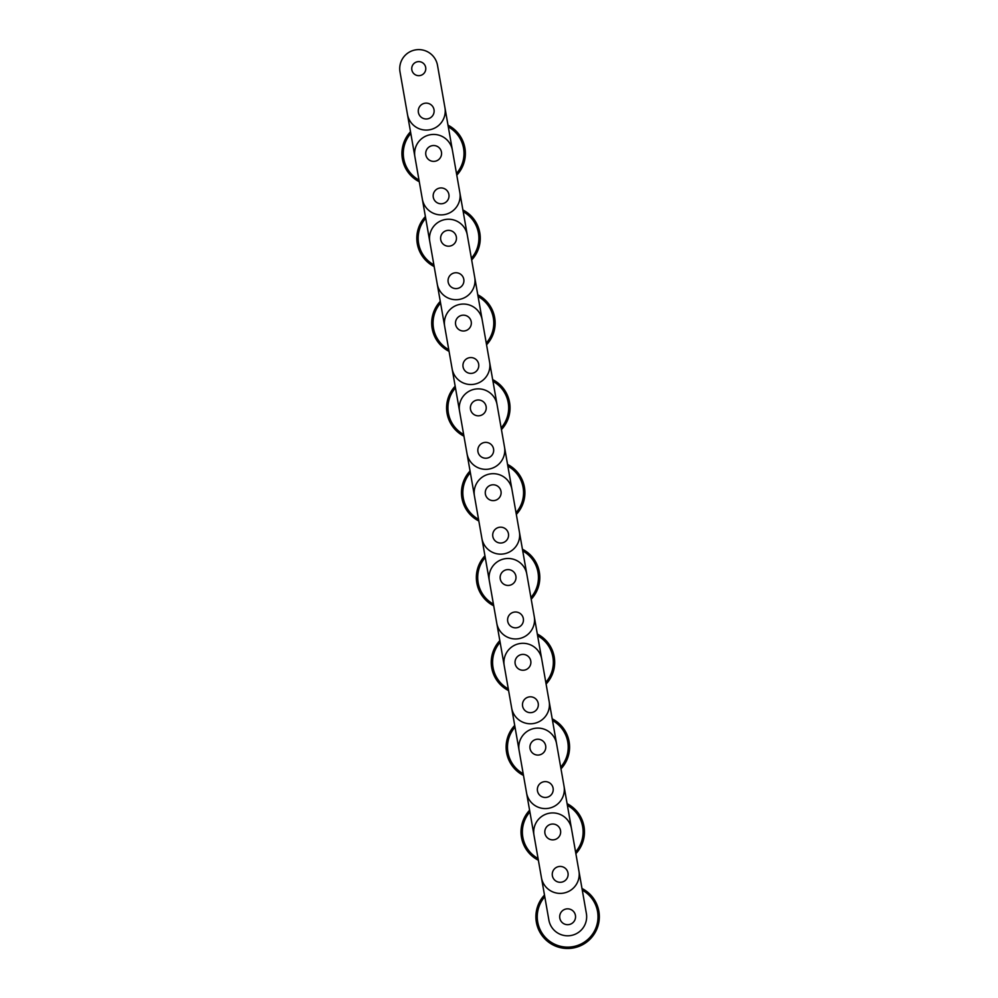 <?xml version="1.0" encoding="UTF-8"?>
<svg xmlns="http://www.w3.org/2000/svg" width="998" height="998" viewBox="0 0 998 998"><rect width="100%" height="100%" fill="white"/><g stroke="black" fill="none" stroke-linecap="round" stroke-linejoin="round"><path stroke-width="1.5" d="M433.643 161.389A7.934 7.934 0 0 0 440.517 149.488A7.934 7.934 0 0 0 426.782 149.488A7.934 7.934 0 0 0 433.643 161.389M418.985 180.052A30.364 30.364 0 0 1 410.814 133.445M448.302 126.871A30.364 30.364 0 0 1 456.485 173.465M414.894 156.748L410.515 131.748A31.724 31.724 0 0 0 419.285 181.748L414.894 156.748A19.037 19.037 0 0 1 430.363 134.718A19.037 19.037 0 0 1 452.393 150.174L459.841 192.577A19.037 19.037 0 0 1 444.384 214.607A19.037 19.037 0 0 1 422.341 199.151L400.011 71.943A19.037 19.037 0 0 1 415.467 49.9A19.037 19.037 0 0 1 437.511 65.357L448.002 125.174A31.724 31.724 0 0 1 456.785 175.161L477.78 294.797A31.724 31.724 0 0 1 486.55 344.784L489.606 362.199A19.037 19.037 0 0 1 474.15 384.242A19.037 19.037 0 0 1 452.119 368.773L449.063 351.371A31.724 31.724 0 0 1 440.28 301.371L419.285 181.748M437.511 65.357L507.558 464.419A31.724 31.724 0 0 1 516.328 514.407L519.384 531.822A19.037 19.037 0 0 1 503.928 553.865A19.037 19.037 0 0 1 481.884 538.409L478.828 520.993A31.724 31.724 0 0 1 470.058 470.994L444.671 326.371A19.037 19.037 0 0 1 460.128 304.34A19.037 19.037 0 0 1 482.171 319.797L537.323 634.042A31.724 31.724 0 0 1 546.093 684.042L549.149 701.444A19.037 19.037 0 0 1 533.693 723.488A19.037 19.037 0 0 1 511.662 708.031L508.606 690.616A31.724 31.724 0 0 1 499.823 640.629L474.449 495.994A19.037 19.037 0 0 1 489.906 473.963A19.037 19.037 0 0 1 511.937 489.419L567.101 803.664A31.724 31.724 0 0 1 575.871 853.664L578.927 871.067A19.037 19.037 0 0 1 563.471 893.11A19.037 19.037 0 0 1 541.427 877.654L538.371 860.239A31.724 31.724 0 0 1 529.601 810.251L504.215 665.616A19.037 19.037 0 0 1 519.671 643.585A19.037 19.037 0 0 1 541.714 659.042L586.375 913.469A19.037 19.037 0 0 1 570.918 935.513A19.037 19.037 0 0 1 548.875 920.056L533.992 835.239A19.037 19.037 0 0 1 549.449 813.208A19.037 19.037 0 0 1 571.48 828.664L586.375 913.469M448.002 125.174L452.393 150.174M410.515 131.748L400.011 71.943M456.785 175.161L459.841 192.577M426.208 118.987A7.934 7.934 0 0 0 433.07 107.085A7.934 7.934 0 0 0 419.335 107.085A7.934 7.934 0 0 0 426.208 118.987M417.551 61.726A7.023 7.023 0 0 1 425.36 71.058A7.023 7.023 0 0 1 413.372 73.153A7.023 7.023 0 0 1 417.551 61.726M444.946 107.759A19.037 19.037 0 0 1 429.489 129.802A19.037 19.037 0 0 1 407.458 114.346M441.091 203.792A7.934 7.934 0 0 0 447.965 191.903A7.934 7.934 0 0 0 434.217 191.903A7.934 7.934 0 0 0 441.091 203.792M425.398 216.566L422.341 199.151L425.398 216.566A31.724 31.724 0 0 0 434.167 266.553L437.224 283.968L434.167 266.553M548.875 920.056L422.341 199.151M448.539 246.207A7.934 7.934 0 0 0 455.4 234.305A7.934 7.934 0 0 0 441.665 234.305A7.934 7.934 0 0 0 448.539 246.207M433.881 264.869A30.364 30.364 0 0 1 425.697 218.263M463.197 211.676A30.364 30.364 0 0 1 471.368 258.282M471.667 259.979L474.724 277.382L471.667 259.979A31.724 31.724 0 0 0 462.897 209.979M463.421 331.012A7.934 7.934 0 0 0 470.283 319.123A7.934 7.934 0 0 0 456.548 319.123A7.934 7.934 0 0 0 463.421 331.012M448.763 349.674A30.364 30.364 0 0 1 440.58 303.068M478.079 296.493A30.364 30.364 0 0 1 486.263 343.087M477.78 294.797L482.171 319.797M444.671 326.371L440.28 301.371M486.55 344.784L489.606 362.199M452.119 368.773L449.063 351.371M455.974 288.609A7.934 7.934 0 0 0 462.847 276.708A7.934 7.934 0 0 0 449.112 276.708A7.934 7.934 0 0 0 455.974 288.609M429.789 241.566A19.037 19.037 0 0 1 445.245 219.523A19.037 19.037 0 0 1 467.276 234.979M474.724 277.382A19.037 19.037 0 0 1 459.267 299.425A19.037 19.037 0 0 1 437.224 283.968M470.856 373.414A7.934 7.934 0 0 0 477.73 361.526A7.934 7.934 0 0 0 463.995 361.526A7.934 7.934 0 0 0 470.856 373.414M478.304 415.829A7.934 7.934 0 0 0 485.178 403.928A7.934 7.934 0 0 0 471.443 403.928A7.934 7.934 0 0 0 478.304 415.829M463.646 434.492A30.364 30.364 0 0 1 455.462 387.885M492.962 381.298A30.364 30.364 0 0 1 501.146 427.905M455.175 386.189A31.724 31.724 0 0 0 463.945 436.176L467.002 453.591L463.945 436.176M501.445 429.602L504.501 447.004L501.445 429.602A31.724 31.724 0 0 0 492.663 379.602M493.187 500.634A7.934 7.934 0 0 0 500.06 488.746A7.934 7.934 0 0 0 486.325 488.746A7.934 7.934 0 0 0 493.187 500.634M478.529 519.297A30.364 30.364 0 0 1 470.357 472.69M507.845 466.116A30.364 30.364 0 0 1 516.028 512.722M507.558 464.419L511.937 489.419M474.449 495.994L470.058 470.994M516.328 514.407L519.384 531.822M481.884 538.409L478.828 520.993M485.752 458.232A7.934 7.934 0 0 0 492.613 446.331A7.934 7.934 0 0 0 478.878 446.331A7.934 7.934 0 0 0 485.752 458.232M459.554 411.188A19.037 19.037 0 0 1 475.011 389.145A19.037 19.037 0 0 1 497.054 404.602M504.501 447.004A19.037 19.037 0 0 1 489.045 469.048A19.037 19.037 0 0 1 467.002 453.591M500.634 543.037A7.934 7.934 0 0 0 507.508 531.148A7.934 7.934 0 0 0 493.761 531.148A7.934 7.934 0 0 0 500.634 543.037M508.082 585.452A7.934 7.934 0 0 0 514.943 573.551A7.934 7.934 0 0 0 501.208 573.551A7.934 7.934 0 0 0 508.082 585.452M493.424 604.114A30.364 30.364 0 0 1 485.24 557.508M522.74 550.921A30.364 30.364 0 0 1 530.911 597.528M484.941 555.811A31.724 31.724 0 0 0 493.723 605.811L496.767 623.214L493.723 605.811M531.21 599.224L534.267 616.627L531.21 599.224A31.724 31.724 0 0 0 522.441 549.224M522.964 670.257A7.934 7.934 0 0 0 529.838 658.368A7.934 7.934 0 0 0 516.091 658.368A7.934 7.934 0 0 0 522.964 670.257M508.306 688.919A30.364 30.364 0 0 1 500.123 642.313M537.623 635.738A30.364 30.364 0 0 1 545.806 682.345M537.323 634.042L541.714 659.042M504.215 665.616L499.823 640.629M546.093 684.042L549.149 701.444M511.662 708.031L508.606 690.616M515.517 627.854A7.934 7.934 0 0 0 522.391 615.953A7.934 7.934 0 0 0 508.656 615.953A7.934 7.934 0 0 0 515.517 627.854M489.332 580.811A19.037 19.037 0 0 1 504.788 558.768A19.037 19.037 0 0 1 526.832 574.224M534.267 616.627A19.037 19.037 0 0 1 518.81 638.67A19.037 19.037 0 0 1 496.767 623.214M530.412 712.672A7.934 7.934 0 0 0 537.273 700.771A7.934 7.934 0 0 0 523.538 700.771A7.934 7.934 0 0 0 530.412 712.672M537.847 755.074A7.934 7.934 0 0 0 544.721 743.173A7.934 7.934 0 0 0 530.986 743.173A7.934 7.934 0 0 0 537.847 755.074M523.189 773.737A30.364 30.364 0 0 1 515.018 727.13M552.505 720.544A30.364 30.364 0 0 1 560.689 767.15M514.719 725.434A31.724 31.724 0 0 0 523.488 775.434L526.545 792.836L523.488 775.434M560.988 768.847L564.045 786.262L560.988 768.847A31.724 31.724 0 0 0 552.206 718.847M552.742 839.879A7.934 7.934 0 0 0 559.604 827.991A7.934 7.934 0 0 0 545.869 827.991A7.934 7.934 0 0 0 552.742 839.879M538.084 858.542A30.364 30.364 0 0 1 529.901 811.935M567.4 805.361A30.364 30.364 0 0 1 575.572 851.968M567.101 803.664L571.48 828.664M533.992 835.239L529.601 810.251M575.871 853.664L578.927 871.067M541.427 877.654L538.371 860.239M545.295 797.477A7.934 7.934 0 0 0 552.156 785.576A7.934 7.934 0 0 0 538.421 785.576A7.934 7.934 0 0 0 545.295 797.477M519.097 750.434A19.037 19.037 0 0 1 534.554 728.39A19.037 19.037 0 0 1 556.597 743.847M564.045 786.262A19.037 19.037 0 0 1 548.588 808.293A19.037 19.037 0 0 1 526.545 792.836M560.177 882.294A7.934 7.934 0 0 0 567.051 870.393A7.934 7.934 0 0 0 553.316 870.393A7.934 7.934 0 0 0 560.177 882.294M567.625 924.697A7.934 7.934 0 0 0 574.486 912.796A7.934 7.934 0 0 0 560.751 912.796A7.934 7.934 0 0 0 567.625 924.697M582.283 890.166A30.364 30.364 0 0 1 562.548 946.703A30.364 30.364 0 0 1 544.783 896.753M544.484 895.056A31.724 31.724 0 0 0 562.672 948.1A31.724 31.724 0 0 0 581.984 888.482"/></g></svg>
